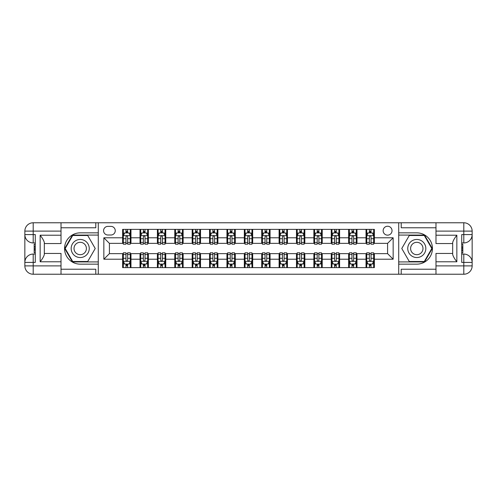<?xml version="1.0" encoding="UTF-8"?>
<svg xmlns="http://www.w3.org/2000/svg" width="497" height="497" viewBox="0 0 497 497"><rect width="100%" height="100%" fill="white"/><g stroke="black" fill="none" stroke-linecap="round" stroke-linejoin="round"><path stroke-width="0.75" d="M387.585 226.247A4.448 4.448 0 0 0 383.137 230.695A4.448 4.448 0 0 0 387.585 235.149A4.448 4.448 0 0 0 392.034 230.695A4.448 4.448 0 0 0 387.585 226.247M435.987 227.775L401.216 227.775L401.216 222.768L398.712 222.768L398.712 232.851L416.797 232.851A15.649 15.649 0 0 1 432.44 248.5A15.649 15.649 0 0 1 416.797 264.149L398.712 264.149L398.712 274.232L398.712 222.768L98.288 222.768L98.288 274.232L435.987 274.232L435.987 265.889L463.807 265.889L463.807 262.41L461.719 262.41L461.719 234.59L463.807 234.59L463.807 231.111L435.987 231.111L435.987 235.218L456.849 235.218L456.849 261.782C454.625 258.925 453.233 256.514 452.68 254.557L452.68 242.443C453.233 240.486 454.625 238.075 456.849 235.218M107.886 235.006L110.943 235.006A4.311 4.311 0 0 0 115.254 230.695A4.311 4.311 0 0 0 110.943 226.383L107.886 226.383A4.311 4.311 0 0 0 103.575 230.695A4.311 4.311 0 0 0 107.886 235.006M122.629 259.21L103.848 259.21L103.848 237.79L122.629 237.79L122.629 243.356L109.415 243.356L109.415 253.644L122.629 253.644L122.629 267.622L374.371 267.622L374.371 253.644L387.585 253.644L387.585 243.356L374.371 243.356L374.371 237.79L393.152 237.79L393.152 259.21L374.371 259.21M374.371 237.79L374.371 229.378L122.629 229.378L122.629 237.79M366.028 229.378L366.028 243.356L366.724 243.356M369.364 243.356L371.035 243.356M373.676 243.356L374.371 243.356M366.028 243.356L356.293 243.356M348.639 229.378L348.639 243.356L349.335 243.356M351.982 243.356L353.647 243.356M348.639 243.356L338.904 243.356M331.257 229.378L331.257 243.356L331.953 243.356M334.593 243.356L336.264 243.356M331.257 243.356L321.522 243.356M313.868 229.378L313.868 243.356L314.564 243.356M317.21 243.356L318.875 243.356M313.868 243.356L304.133 243.356M296.485 229.378L296.485 243.356L297.181 243.356M299.821 243.356L301.493 243.356M296.485 243.356L286.75 243.356M279.097 229.378L279.097 243.356L279.792 243.356M282.439 243.356L284.104 243.356M279.097 243.356L269.362 243.356M261.714 229.378L261.714 243.356L262.41 243.356M265.05 243.356L266.721 243.356M261.714 243.356L251.979 243.356M244.325 229.378L244.325 243.356L245.021 243.356M247.668 243.356L249.332 243.356M244.325 243.356L234.59 243.356M226.943 229.378L226.943 243.356L227.638 243.356M230.279 243.356L231.95 243.356M226.943 243.356L217.208 243.356M209.554 229.378L209.554 243.356L210.25 243.356M212.896 243.356L214.561 243.356M209.554 243.356L199.819 243.356M192.171 229.378L192.171 243.356L192.867 243.356M195.507 243.356L197.179 243.356M192.171 243.356L182.436 243.356M174.782 229.378L174.782 243.356L175.478 243.356M178.125 243.356L179.79 243.356M174.782 243.356L165.047 243.356M157.4 229.378L157.4 243.356L158.096 243.356M160.736 243.356L162.407 243.356M157.4 243.356L147.665 243.356M140.011 229.378L140.011 243.356L140.707 243.356M143.353 243.356L145.018 243.356M140.011 243.356L130.276 243.356M122.629 243.356L123.324 243.356M125.965 243.356L127.636 243.356M122.629 253.644L123.324 253.644M125.965 253.644L127.636 253.644M130.276 253.644L130.972 253.644L130.972 267.622M140.707 253.644L130.972 253.644M143.353 253.644L145.018 253.644M147.665 253.644L148.361 253.644L148.361 267.622M158.096 253.644L148.361 253.644M160.736 253.644L162.407 253.644M165.047 253.644L165.743 253.644L165.743 267.622M175.478 253.644L165.743 253.644M178.125 253.644L179.79 253.644M182.436 253.644L183.132 253.644L183.132 267.622M192.867 253.644L183.132 253.644M195.507 253.644L197.179 253.644M199.819 253.644L200.515 253.644L200.515 267.622M210.25 253.644L200.515 253.644M212.896 253.644L214.561 253.644M217.208 253.644L217.903 253.644L217.903 267.622M227.638 253.644L217.903 253.644M230.279 253.644L231.95 253.644M234.59 253.644L235.286 253.644L235.286 267.622M245.021 253.644L235.286 253.644M247.668 253.644L249.332 253.644M251.979 253.644L252.675 253.644L252.675 267.622M262.41 253.644L252.675 253.644M265.05 253.644L266.721 253.644M269.362 253.644L270.057 253.644L270.057 267.622M279.792 253.644L270.057 253.644M282.439 253.644L284.104 253.644M286.75 253.644L287.446 253.644L287.446 267.622M297.181 253.644L287.446 253.644M299.821 253.644L301.493 253.644M304.133 253.644L304.829 253.644L304.829 267.622M314.564 253.644L304.829 253.644M317.21 253.644L318.875 253.644M321.522 253.644L322.218 253.644L322.218 267.622M331.953 253.644L322.218 253.644M334.593 253.644L336.264 253.644M338.904 253.644L339.6 253.644L339.6 267.622M349.335 253.644L339.6 253.644M351.982 253.644L353.647 253.644M356.293 253.644L356.989 253.644L356.989 267.622M366.724 253.644L356.989 253.644M369.364 253.644L371.035 253.644M373.676 253.644L374.371 253.644M130.972 229.378L130.972 243.356M122.629 232.851L123.324 232.851M125.965 232.851L127.636 232.851M130.276 232.851L130.972 232.851M122.629 264.149L123.324 264.149M125.965 264.149L127.636 264.149M130.276 264.149L130.972 264.149M140.011 253.644L140.011 267.622M148.361 229.378L148.361 243.356M140.011 232.851L140.707 232.851M143.353 232.851L145.018 232.851M147.665 232.851L148.361 232.851M140.011 264.149L140.707 264.149M143.353 264.149L145.018 264.149M147.665 264.149L148.361 264.149M157.4 253.644L157.4 267.622M157.4 264.149L158.096 264.149M160.736 264.149L162.407 264.149M165.047 264.149L165.743 264.149M165.743 229.378L165.743 243.356M157.4 232.851L158.096 232.851M160.736 232.851L162.407 232.851M165.047 232.851L165.743 232.851M174.782 253.644L174.782 267.622M174.782 264.149L175.478 264.149M178.125 264.149L179.79 264.149M182.436 264.149L183.132 264.149M183.132 229.378L183.132 243.356M174.782 232.851L175.478 232.851M178.125 232.851L179.79 232.851M182.436 232.851L183.132 232.851M192.171 253.644L192.171 267.622M192.171 264.149L192.867 264.149M195.507 264.149L197.179 264.149M199.819 264.149L200.515 264.149M200.515 229.378L200.515 243.356M192.171 232.851L192.867 232.851M195.507 232.851L197.179 232.851M199.819 232.851L200.515 232.851M209.554 253.644L209.554 267.622M209.554 264.149L210.25 264.149M212.896 264.149L214.561 264.149M217.208 264.149L217.903 264.149M217.903 229.378L217.903 243.356M209.554 232.851L210.25 232.851M212.896 232.851L214.561 232.851M217.208 232.851L217.903 232.851M226.943 253.644L226.943 267.622M226.943 264.149L227.638 264.149M230.279 264.149L231.95 264.149M234.59 264.149L235.286 264.149M235.286 229.378L235.286 243.356M226.943 232.851L227.638 232.851M230.279 232.851L231.95 232.851M234.59 232.851L235.286 232.851M244.325 253.644L244.325 267.622M244.325 264.149L245.021 264.149M247.668 264.149L249.332 264.149M251.979 264.149L252.675 264.149M252.675 229.378L252.675 243.356M244.325 232.851L245.021 232.851M247.668 232.851L249.332 232.851M251.979 232.851L252.675 232.851M261.714 253.644L261.714 267.622M261.714 264.149L262.41 264.149M265.05 264.149L266.721 264.149M269.362 264.149L270.057 264.149M270.057 229.378L270.057 243.356M261.714 232.851L262.41 232.851M265.05 232.851L266.721 232.851M269.362 232.851L270.057 232.851M279.097 253.644L279.097 267.622M279.097 264.149L279.792 264.149M282.439 264.149L284.104 264.149M286.75 264.149L287.446 264.149M287.446 229.378L287.446 243.356M279.097 232.851L279.792 232.851M282.439 232.851L284.104 232.851M286.75 232.851L287.446 232.851M296.485 253.644L296.485 267.622M296.485 264.149L297.181 264.149M299.821 264.149L301.493 264.149M304.133 264.149L304.829 264.149M304.829 229.378L304.829 243.356M296.485 232.851L297.181 232.851M299.821 232.851L301.493 232.851M304.133 232.851L304.829 232.851M313.868 253.644L313.868 267.622M313.868 264.149L314.564 264.149M317.21 264.149L318.875 264.149M321.522 264.149L322.218 264.149M322.218 229.378L322.218 243.356M313.868 232.851L314.564 232.851M317.21 232.851L318.875 232.851M321.522 232.851L322.218 232.851M331.257 253.644L331.257 267.622M331.257 264.149L331.953 264.149M334.593 264.149L336.264 264.149M338.904 264.149L339.6 264.149M339.6 229.378L339.6 243.356M331.257 232.851L331.953 232.851M334.593 232.851L336.264 232.851M338.904 232.851L339.6 232.851M348.639 253.644L348.639 267.622M348.639 264.149L349.335 264.149M351.982 264.149L353.647 264.149M356.293 264.149L356.989 264.149M356.989 229.378L356.989 243.356M348.639 232.851L349.335 232.851M351.982 232.851L353.647 232.851M356.293 232.851L356.989 232.851M366.028 253.644L366.028 267.622M366.028 264.149L366.724 264.149M369.364 264.149L371.035 264.149M373.676 264.149L374.371 264.149M366.028 232.851L366.724 232.851M369.364 232.851L371.035 232.851M373.676 232.851L374.371 232.851M109.415 243.356L103.848 237.79M109.415 253.644L103.848 259.21M393.152 237.79L387.585 243.356M393.152 259.21L387.585 253.644M127.636 231.186L125.965 231.186M130.276 242.443L127.636 242.443L127.636 244.189L130.276 244.189L130.276 235.702L128.885 232.925L124.716 232.925L123.324 235.702L123.324 244.189L125.965 244.189L125.965 242.443L123.324 242.443M123.324 235.702L123.324 229.378M130.276 235.702L130.276 229.378M125.965 232.925L125.965 229.378M127.636 229.378L127.636 232.925M127.636 242.443L127.636 236.746C127.077 235.677 126.524 235.677 125.965 236.746L125.965 242.443M125.965 265.814L127.636 265.814M123.324 254.557L125.965 254.557L125.965 252.811L123.324 252.811L123.324 261.298L124.716 264.075L128.885 264.075L130.276 261.298L130.276 252.811L127.636 252.811L127.636 254.557L130.276 254.557M130.276 261.298L130.276 267.622M123.324 261.298L123.324 267.622M127.636 264.075L127.636 267.622M125.965 267.622L125.965 264.075M125.965 254.557L125.965 260.254C126.524 261.323 127.077 261.323 127.636 260.254L127.636 254.557M145.018 231.186L143.353 231.186M147.665 242.443L145.018 242.443L145.018 244.189L147.665 244.189L147.665 235.702L146.273 232.925L142.099 232.925L140.707 235.702L140.707 244.189L143.353 244.189L143.353 242.443L140.707 242.443M140.707 235.702L140.707 229.378M147.665 235.702L147.665 229.378M143.353 232.925L143.353 229.378M145.018 229.378L145.018 232.925M145.018 242.443L145.018 236.746C144.465 235.677 143.906 235.677 143.353 236.746L143.353 242.443M162.407 231.186L160.736 231.186M165.047 242.443L162.407 242.443L162.407 244.189L165.047 244.189L165.047 235.702L163.656 232.925L159.487 232.925L158.096 235.702L158.096 244.189L160.736 244.189L160.736 242.443L158.096 242.443M158.096 235.702L158.096 229.378M165.047 235.702L165.047 229.378M160.736 232.925L160.736 229.378M162.407 229.378L162.407 232.925M162.407 242.443L162.407 236.746C161.848 235.677 161.295 235.677 160.736 236.746L160.736 242.443M179.79 231.186L178.125 231.186M182.436 242.443L179.79 242.443L179.79 244.189L182.436 244.189L182.436 235.702L181.045 232.925L176.87 232.925L175.478 235.702L175.478 244.189L178.125 244.189L178.125 242.443L175.478 242.443M175.478 235.702L175.478 229.378M182.436 235.702L182.436 229.378M178.125 232.925L178.125 229.378M179.79 229.378L179.79 232.925M179.79 242.443L179.79 236.746C179.237 235.677 178.678 235.677 178.125 236.746L178.125 242.443M143.353 265.814L145.018 265.814M140.707 254.557L143.353 254.557L143.353 252.811L140.707 252.811L140.707 261.298L142.099 264.075L146.273 264.075L147.665 261.298L147.665 252.811L145.018 252.811L145.018 254.557L147.665 254.557M147.665 261.298L147.665 267.622M140.707 261.298L140.707 267.622M145.018 264.075L145.018 267.622M143.353 267.622L143.353 264.075M143.353 254.557L143.353 260.254C143.906 261.323 144.465 261.323 145.018 260.254L145.018 254.557M160.736 265.814L162.407 265.814M158.096 254.557L160.736 254.557L160.736 252.811L158.096 252.811L158.096 261.298L159.487 264.075L163.656 264.075L165.047 261.298L165.047 252.811L162.407 252.811L162.407 254.557L165.047 254.557M165.047 261.298L165.047 267.622M158.096 261.298L158.096 267.622M162.407 264.075L162.407 267.622M160.736 267.622L160.736 264.075M160.736 254.557L160.736 260.254C161.295 261.323 161.848 261.323 162.407 260.254L162.407 254.557M178.125 265.814L179.79 265.814M175.478 254.557L178.125 254.557L178.125 252.811L175.478 252.811L175.478 261.298L176.87 264.075L181.045 264.075L182.436 261.298L182.436 252.811L179.79 252.811L179.79 254.557L182.436 254.557M182.436 261.298L182.436 267.622M175.478 261.298L175.478 267.622M179.79 264.075L179.79 267.622M178.125 267.622L178.125 264.075M178.125 254.557L178.125 260.254C178.678 261.323 179.237 261.323 179.79 260.254L179.79 254.557M197.179 231.186L195.507 231.186M199.819 242.443L197.179 242.443L197.179 244.189L199.819 244.189L199.819 235.702L198.427 232.925L194.259 232.925L192.867 235.702L192.867 244.189L195.507 244.189L195.507 242.443L192.867 242.443M192.867 235.702L192.867 229.378M199.819 235.702L199.819 229.378M195.507 232.925L195.507 229.378M197.179 229.378L197.179 232.925M197.179 242.443L197.179 236.746C196.619 235.677 196.066 235.677 195.507 236.746L195.507 242.443M195.507 265.814L197.179 265.814M192.867 254.557L195.507 254.557L195.507 252.811L192.867 252.811L192.867 261.298L194.259 264.075L198.427 264.075L199.819 261.298L199.819 252.811L197.179 252.811L197.179 254.557L199.819 254.557M199.819 261.298L199.819 267.622M192.867 261.298L192.867 267.622M197.179 264.075L197.179 267.622M195.507 267.622L195.507 264.075M195.507 254.557L195.507 260.254C196.066 261.323 196.619 261.323 197.179 260.254L197.179 254.557M75.687 240.672A9.039 9.039 0 0 0 72.376 253.023A9.039 9.039 0 0 0 84.726 256.328A9.039 9.039 0 0 0 88.037 243.977A9.039 9.039 0 0 0 75.687 240.672M77.11 243.139A6.188 6.188 0 0 0 74.848 251.594A6.188 6.188 0 0 0 83.303 253.861A6.188 6.188 0 0 0 85.565 245.406A6.188 6.188 0 0 0 77.11 243.139M95.225 248.5L87.714 261.503L72.699 261.503L65.188 248.5L72.699 235.497L87.714 235.497L95.225 248.5M412.274 256.328A9.039 9.039 0 0 0 424.624 253.023A9.039 9.039 0 0 0 421.313 240.672A9.039 9.039 0 0 0 408.963 243.977A9.039 9.039 0 0 0 412.274 256.328M413.697 253.861A6.188 6.188 0 0 0 422.152 251.594A6.188 6.188 0 0 0 419.89 243.139A6.188 6.188 0 0 0 411.435 245.406A6.188 6.188 0 0 0 413.697 253.861M409.286 235.497L424.301 235.497L431.812 248.5L424.301 261.503L409.286 261.503L401.775 248.5L409.286 235.497M61.013 265.889L61.013 274.232L33.193 274.232A8.343 8.343 0 0 1 24.85 265.889L33.193 265.889L33.193 262.41L35.281 262.41L35.281 234.59L33.193 234.59L33.193 222.768L61.013 222.768L61.013 231.111L24.85 231.111L24.85 265.889A8.343 8.343 0 0 0 33.193 274.232L33.193 265.889L61.013 265.889L61.013 261.782L40.151 261.782L40.151 235.218C42.375 238.075 43.767 240.486 44.32 242.443L44.32 254.557C43.767 256.514 42.375 258.925 40.151 261.782M61.013 227.775L95.784 227.775L95.784 222.768L98.288 222.768L98.288 232.851L80.203 232.851A15.649 15.649 0 0 0 64.56 248.5A15.649 15.649 0 0 0 80.203 264.149L98.288 264.149L98.288 274.232L61.013 274.232M40.151 235.218L61.013 235.218L61.013 231.111M61.013 235.218L61.013 243.561L44.32 243.561M44.32 253.439L61.013 253.439L61.013 261.782M95.784 222.768L61.013 222.768M24.85 262.41A8.343 8.343 0 0 1 33.193 254.066A8.343 8.343 0 0 0 24.85 262.41L33.193 262.41L33.193 254.066L35.281 254.066M35.281 242.934L33.193 242.934L33.193 234.59L24.85 234.59A8.343 8.343 0 0 0 33.193 242.934A8.343 8.343 0 0 1 24.85 234.59M95.784 274.232L95.784 269.225L61.013 269.225M33.193 222.768A8.343 8.343 0 0 0 24.85 231.111A8.343 8.343 0 0 1 33.193 222.768M98.288 235.081L72.456 235.081L64.709 248.5L72.456 261.919L98.288 261.919M35.281 244.22L34.169 244.22L34.169 249.73L35.281 249.73M34.169 248.432L35.281 248.432M34.169 246.897L35.281 246.897M34.169 246.649L35.281 246.649M34.169 249.73L34.169 252.78L35.281 252.78M34.169 250.003L35.281 250.003M456.849 261.782L435.987 261.782L435.987 265.889M435.987 261.782L435.987 253.439L452.68 253.439M435.987 231.111L435.987 222.768L463.807 222.768A8.343 8.343 0 0 1 472.15 231.111L472.15 265.889A8.343 8.343 0 0 1 463.807 274.232L435.987 274.232M452.68 243.561L435.987 243.561L435.987 235.218M401.216 222.768L435.987 222.768M472.15 234.59A8.343 8.343 0 0 1 463.807 242.934A8.343 8.343 0 0 0 472.15 234.59L463.807 234.59L463.807 242.934L461.719 242.934M461.719 254.066L463.807 254.066L463.807 262.41L472.15 262.41A8.343 8.343 0 0 0 463.807 254.066A8.343 8.343 0 0 1 472.15 262.41M401.216 274.232L401.216 269.225L435.987 269.225M398.712 261.919L424.544 261.919L432.291 248.5L424.544 235.081L398.712 235.081M461.719 252.78L462.831 252.78L462.831 247.27L461.719 247.27M462.831 248.568L461.719 248.568M462.831 250.103L461.719 250.103M462.831 250.351L461.719 250.351M462.831 247.27L462.831 244.22L461.719 244.22M462.831 246.997L461.719 246.997M214.561 231.186L212.896 231.186M217.208 242.443L214.561 242.443L214.561 244.189L217.208 244.189L217.208 235.702L215.816 232.925L211.641 232.925L210.25 235.702L210.25 244.189L212.896 244.189L212.896 242.443L210.25 242.443M210.25 235.702L210.25 229.378M217.208 235.702L217.208 229.378M212.896 232.925L212.896 229.378M214.561 229.378L214.561 232.925M214.561 242.443L214.561 236.746C214.008 235.677 213.449 235.677 212.896 236.746L212.896 242.443M231.95 231.186L230.279 231.186M234.59 242.443L231.95 242.443L231.95 244.189L234.59 244.189L234.59 235.702L233.199 232.925L229.03 232.925L227.638 235.702L227.638 244.189L230.279 244.189L230.279 242.443L227.638 242.443M227.638 235.702L227.638 229.378M234.59 235.702L234.59 229.378M230.279 232.925L230.279 229.378M231.95 229.378L231.95 232.925M231.95 242.443L231.95 236.746C231.391 235.677 230.838 235.677 230.279 236.746L230.279 242.443M249.332 231.186L247.668 231.186M251.979 242.443L249.332 242.443L249.332 244.189L251.979 244.189L251.979 235.702L250.587 232.925L246.413 232.925L245.021 235.702L245.021 244.189L247.668 244.189L247.668 242.443L245.021 242.443M245.021 235.702L245.021 229.378M251.979 235.702L251.979 229.378M247.668 232.925L247.668 229.378M249.332 229.378L249.332 232.925M249.332 242.443L249.332 236.746C248.78 235.677 248.22 235.677 247.668 236.746L247.668 242.443M266.721 231.186L265.05 231.186M269.362 242.443L266.721 242.443L266.721 244.189L269.362 244.189L269.362 235.702L267.97 232.925L263.801 232.925L262.41 235.702L262.41 244.189L265.05 244.189L265.05 242.443L262.41 242.443M262.41 235.702L262.41 229.378M269.362 235.702L269.362 229.378M265.05 232.925L265.05 229.378M266.721 229.378L266.721 232.925M266.721 242.443L266.721 236.746C266.162 235.677 265.609 235.677 265.05 236.746L265.05 242.443M284.104 231.186L282.439 231.186M286.75 242.443L284.104 242.443L284.104 244.189L286.75 244.189L286.75 235.702L285.359 232.925L281.184 232.925L279.792 235.702L279.792 244.189L282.439 244.189L282.439 242.443L279.792 242.443M279.792 235.702L279.792 229.378M286.75 235.702L286.75 229.378M282.439 232.925L282.439 229.378M284.104 229.378L284.104 232.925M284.104 242.443L284.104 236.746C283.551 235.677 282.992 235.677 282.439 236.746L282.439 242.443M212.896 265.814L214.561 265.814M210.25 254.557L212.896 254.557L212.896 252.811L210.25 252.811L210.25 261.298L211.641 264.075L215.816 264.075L217.208 261.298L217.208 252.811L214.561 252.811L214.561 254.557L217.208 254.557M217.208 261.298L217.208 267.622M210.25 261.298L210.25 267.622M214.561 264.075L214.561 267.622M212.896 267.622L212.896 264.075M212.896 254.557L212.896 260.254C213.449 261.323 214.008 261.323 214.561 260.254L214.561 254.557M230.279 265.814L231.95 265.814M227.638 254.557L230.279 254.557L230.279 252.811L227.638 252.811L227.638 261.298L229.03 264.075L233.199 264.075L234.59 261.298L234.59 252.811L231.95 252.811L231.95 254.557L234.59 254.557M234.59 261.298L234.59 267.622M227.638 261.298L227.638 267.622M231.95 264.075L231.95 267.622M230.279 267.622L230.279 264.075M230.279 254.557L230.279 260.254C230.838 261.323 231.391 261.323 231.95 260.254L231.95 254.557M247.668 265.814L249.332 265.814M245.021 254.557L247.668 254.557L247.668 252.811L245.021 252.811L245.021 261.298L246.413 264.075L250.587 264.075L251.979 261.298L251.979 252.811L249.332 252.811L249.332 254.557L251.979 254.557M251.979 261.298L251.979 267.622M245.021 261.298L245.021 267.622M249.332 264.075L249.332 267.622M247.668 267.622L247.668 264.075M247.668 254.557L247.668 260.254C248.22 261.323 248.78 261.323 249.332 260.254L249.332 254.557M265.05 265.814L266.721 265.814M262.41 254.557L265.05 254.557L265.05 252.811L262.41 252.811L262.41 261.298L263.801 264.075L267.97 264.075L269.362 261.298L269.362 252.811L266.721 252.811L266.721 254.557L269.362 254.557M269.362 261.298L269.362 267.622M262.41 261.298L262.41 267.622M266.721 264.075L266.721 267.622M265.05 267.622L265.05 264.075M265.05 254.557L265.05 260.254C265.609 261.323 266.162 261.323 266.721 260.254L266.721 254.557M282.439 265.814L284.104 265.814M279.792 254.557L282.439 254.557L282.439 252.811L279.792 252.811L279.792 261.298L281.184 264.075L285.359 264.075L286.75 261.298L286.75 252.811L284.104 252.811L284.104 254.557L286.75 254.557M286.75 261.298L286.75 267.622M279.792 261.298L279.792 267.622M284.104 264.075L284.104 267.622M282.439 267.622L282.439 264.075M282.439 254.557L282.439 260.254C282.992 261.323 283.551 261.323 284.104 260.254L284.104 254.557M301.493 231.186L299.821 231.186M304.133 242.443L301.493 242.443L301.493 244.189L304.133 244.189L304.133 235.702L302.741 232.925L298.573 232.925L297.181 235.702L297.181 244.189L299.821 244.189L299.821 242.443L297.181 242.443M297.181 235.702L297.181 229.378M304.133 235.702L304.133 229.378M299.821 232.925L299.821 229.378M301.493 229.378L301.493 232.925M301.493 242.443L301.493 236.746C300.933 235.677 300.381 235.677 299.821 236.746L299.821 242.443M299.821 265.814L301.493 265.814M297.181 254.557L299.821 254.557L299.821 252.811L297.181 252.811L297.181 261.298L298.573 264.075L302.741 264.075L304.133 261.298L304.133 252.811L301.493 252.811L301.493 254.557L304.133 254.557M304.133 261.298L304.133 267.622M297.181 261.298L297.181 267.622M301.493 264.075L301.493 267.622M299.821 267.622L299.821 264.075M299.821 254.557L299.821 260.254C300.381 261.323 300.933 261.323 301.493 260.254L301.493 254.557M318.875 231.186L317.21 231.186M321.522 242.443L318.875 242.443L318.875 244.189L321.522 244.189L321.522 235.702L320.13 232.925L315.955 232.925L314.564 235.702L314.564 244.189L317.21 244.189L317.21 242.443L314.564 242.443M314.564 235.702L314.564 229.378M321.522 235.702L321.522 229.378M317.21 232.925L317.21 229.378M318.875 229.378L318.875 232.925M318.875 242.443L318.875 236.746C318.322 235.677 317.763 235.677 317.21 236.746L317.21 242.443M317.21 265.814L318.875 265.814M314.564 254.557L317.21 254.557L317.21 252.811L314.564 252.811L314.564 261.298L315.955 264.075L320.13 264.075L321.522 261.298L321.522 252.811L318.875 252.811L318.875 254.557L321.522 254.557M321.522 261.298L321.522 267.622M314.564 261.298L314.564 267.622M318.875 264.075L318.875 267.622M317.21 267.622L317.21 264.075M317.21 254.557L317.21 260.254C317.763 261.323 318.322 261.323 318.875 260.254L318.875 254.557M336.264 231.186L334.593 231.186M338.904 242.443L336.264 242.443L336.264 244.189L338.904 244.189L338.904 235.702L337.513 232.925L333.344 232.925L331.953 235.702L331.953 244.189L334.593 244.189L334.593 242.443L331.953 242.443M331.953 235.702L331.953 229.378M338.904 235.702L338.904 229.378M334.593 232.925L334.593 229.378M336.264 229.378L336.264 232.925M336.264 242.443L336.264 236.746C335.705 235.677 335.152 235.677 334.593 236.746L334.593 242.443M334.593 265.814L336.264 265.814M331.953 254.557L334.593 254.557L334.593 252.811L331.953 252.811L331.953 261.298L333.344 264.075L337.513 264.075L338.904 261.298L338.904 252.811L336.264 252.811L336.264 254.557L338.904 254.557M338.904 261.298L338.904 267.622M331.953 261.298L331.953 267.622M336.264 264.075L336.264 267.622M334.593 267.622L334.593 264.075M334.593 254.557L334.593 260.254C335.152 261.323 335.705 261.323 336.264 260.254L336.264 254.557M353.647 231.186L351.982 231.186M356.293 242.443L353.647 242.443L353.647 244.189L356.293 244.189L356.293 235.702L354.901 232.925L350.727 232.925L349.335 235.702L349.335 244.189L351.982 244.189L351.982 242.443L349.335 242.443M349.335 235.702L349.335 229.378M356.293 235.702L356.293 229.378M351.982 232.925L351.982 229.378M353.647 229.378L353.647 232.925M353.647 242.443L353.647 236.746C353.094 235.677 352.535 235.677 351.982 236.746L351.982 242.443M351.982 265.814L353.647 265.814M349.335 254.557L351.982 254.557L351.982 252.811L349.335 252.811L349.335 261.298L350.727 264.075L354.901 264.075L356.293 261.298L356.293 252.811L353.647 252.811L353.647 254.557L356.293 254.557M356.293 261.298L356.293 267.622M349.335 261.298L349.335 267.622M353.647 264.075L353.647 267.622M351.982 267.622L351.982 264.075M351.982 254.557L351.982 260.254C352.535 261.323 353.094 261.323 353.647 260.254L353.647 254.557M371.035 231.186L369.364 231.186M373.676 242.443L371.035 242.443L371.035 244.189L373.676 244.189L373.676 235.702L372.284 232.925L368.115 232.925L366.724 235.702L366.724 244.189L369.364 244.189L369.364 242.443L366.724 242.443M366.724 235.702L366.724 229.378M373.676 235.702L373.676 229.378M369.364 232.925L369.364 229.378M371.035 229.378L371.035 232.925M371.035 242.443L371.035 236.746C370.476 235.677 369.923 235.677 369.364 236.746L369.364 242.443M369.364 265.814L371.035 265.814M366.724 254.557L369.364 254.557L369.364 252.811L366.724 252.811L366.724 261.298L368.115 264.075L372.284 264.075L373.676 261.298L373.676 252.811L371.035 252.811L371.035 254.557L373.676 254.557M373.676 261.298L373.676 267.622M366.724 261.298L366.724 267.622M371.035 264.075L371.035 267.622M369.364 267.622L369.364 264.075M369.364 254.557L369.364 260.254C369.923 261.323 370.476 261.323 371.035 260.254L371.035 254.557M140.011 259.21L130.972 259.21M140.011 237.79L130.972 237.79M157.4 237.79L148.361 237.79M157.4 259.21L148.361 259.21M174.782 237.79L165.743 237.79M174.782 259.21L165.743 259.21M192.171 237.79L183.132 237.79M192.171 259.21L183.132 259.21M209.554 237.79L200.515 237.79M209.554 259.21L200.515 259.21M226.943 237.79L217.903 237.79M226.943 259.21L217.903 259.21M244.325 237.79L235.286 237.79M244.325 259.21L235.286 259.21M261.714 237.79L252.675 237.79M261.714 259.21L252.675 259.21M279.097 237.79L270.057 237.79M279.097 259.21L270.057 259.21M296.485 237.79L287.446 237.79M296.485 259.21L287.446 259.21M313.868 237.79L304.829 237.79M313.868 259.21L304.829 259.21M331.257 237.79L322.218 237.79M331.257 259.21L322.218 259.21M348.639 237.79L339.6 237.79M348.639 259.21L339.6 259.21M366.028 237.79L356.989 237.79M366.028 259.21L356.989 259.21M130.245 235.634L123.355 235.634M123.324 233.087L124.629 233.087M128.971 233.087L130.276 233.087M125.965 238.715L123.324 238.715M130.276 238.715L127.636 238.715M127.636 232.068L125.965 232.068M123.355 261.366L130.245 261.366M130.276 263.913L128.971 263.913M124.629 263.913L123.324 263.913M127.636 258.285L130.276 258.285M123.324 258.285L125.965 258.285M125.965 264.932L127.636 264.932M147.628 235.634L140.744 235.634M140.707 233.087L142.018 233.087M146.354 233.087L147.665 233.087M143.353 238.715L140.707 238.715M147.665 238.715L145.018 238.715M145.018 232.068L143.353 232.068M165.016 235.634L158.127 235.634M158.096 233.087L159.4 233.087M163.743 233.087L165.047 233.087M160.736 238.715L158.096 238.715M165.047 238.715L162.407 238.715M162.407 232.068L160.736 232.068M182.399 235.634L175.516 235.634M175.478 233.087L176.789 233.087M181.125 233.087L182.436 233.087M178.125 238.715L175.478 238.715M182.436 238.715L179.79 238.715M179.79 232.068L178.125 232.068M140.744 261.366L147.628 261.366M147.665 263.913L146.354 263.913M142.018 263.913L140.707 263.913M145.018 258.285L147.665 258.285M140.707 258.285L143.353 258.285M143.353 264.932L145.018 264.932M158.127 261.366L165.016 261.366M165.047 263.913L163.743 263.913M159.4 263.913L158.096 263.913M162.407 258.285L165.047 258.285M158.096 258.285L160.736 258.285M160.736 264.932L162.407 264.932M175.516 261.366L182.399 261.366M182.436 263.913L181.125 263.913M176.789 263.913L175.478 263.913M179.79 258.285L182.436 258.285M175.478 258.285L178.125 258.285M178.125 264.932L179.79 264.932M199.788 235.634L192.898 235.634M192.867 233.087L194.172 233.087M198.514 233.087L199.819 233.087M195.507 238.715L192.867 238.715M199.819 238.715L197.179 238.715M197.179 232.068L195.507 232.068M192.898 261.366L199.788 261.366M199.819 263.913L198.514 263.913M194.172 263.913L192.867 263.913M197.179 258.285L199.819 258.285M192.867 258.285L195.507 258.285M195.507 264.932L197.179 264.932M463.807 274.232A8.343 8.343 0 0 0 472.15 265.889L463.807 265.889L463.807 274.232M463.807 222.768L463.807 231.111L472.15 231.111A8.343 8.343 0 0 0 463.807 222.768M217.17 235.634L210.287 235.634M210.25 233.087L211.56 233.087M215.897 233.087L217.208 233.087M212.896 238.715L210.25 238.715M217.208 238.715L214.561 238.715M214.561 232.068L212.896 232.068M234.559 235.634L227.669 235.634M227.638 233.087L228.943 233.087M233.286 233.087L234.59 233.087M230.279 238.715L227.638 238.715M234.59 238.715L231.95 238.715M231.95 232.068L230.279 232.068M251.942 235.634L245.058 235.634M245.021 233.087L246.332 233.087M250.668 233.087L251.979 233.087M247.668 238.715L245.021 238.715M251.979 238.715L249.332 238.715M249.332 232.068L247.668 232.068M269.331 235.634L262.441 235.634M262.41 233.087L263.714 233.087M268.057 233.087L269.362 233.087M265.05 238.715L262.41 238.715M269.362 238.715L266.721 238.715M266.721 232.068L265.05 232.068M286.713 235.634L279.83 235.634M279.792 233.087L281.103 233.087M285.44 233.087L286.75 233.087M282.439 238.715L279.792 238.715M286.75 238.715L284.104 238.715M284.104 232.068L282.439 232.068M210.287 261.366L217.17 261.366M217.208 263.913L215.897 263.913M211.56 263.913L210.25 263.913M214.561 258.285L217.208 258.285M210.25 258.285L212.896 258.285M212.896 264.932L214.561 264.932M227.669 261.366L234.559 261.366M234.59 263.913L233.286 263.913M228.943 263.913L227.638 263.913M231.95 258.285L234.59 258.285M227.638 258.285L230.279 258.285M230.279 264.932L231.95 264.932M245.058 261.366L251.942 261.366M251.979 263.913L250.668 263.913M246.332 263.913L245.021 263.913M249.332 258.285L251.979 258.285M245.021 258.285L247.668 258.285M247.668 264.932L249.332 264.932M262.441 261.366L269.331 261.366M269.362 263.913L268.057 263.913M263.714 263.913L262.41 263.913M266.721 258.285L269.362 258.285M262.41 258.285L265.05 258.285M265.05 264.932L266.721 264.932M279.83 261.366L286.713 261.366M286.75 263.913L285.44 263.913M281.103 263.913L279.792 263.913M284.104 258.285L286.75 258.285M279.792 258.285L282.439 258.285M282.439 264.932L284.104 264.932M304.102 235.634L297.212 235.634M297.181 233.087L298.486 233.087M302.828 233.087L304.133 233.087M299.821 238.715L297.181 238.715M304.133 238.715L301.493 238.715M301.493 232.068L299.821 232.068M297.212 261.366L304.102 261.366M304.133 263.913L302.828 263.913M298.486 263.913L297.181 263.913M301.493 258.285L304.133 258.285M297.181 258.285L299.821 258.285M299.821 264.932L301.493 264.932M321.484 235.634L314.601 235.634M314.564 233.087L315.875 233.087M320.211 233.087L321.522 233.087M317.21 238.715L314.564 238.715M321.522 238.715L318.875 238.715M318.875 232.068L317.21 232.068M314.601 261.366L321.484 261.366M321.522 263.913L320.211 263.913M315.875 263.913L314.564 263.913M318.875 258.285L321.522 258.285M314.564 258.285L317.21 258.285M317.21 264.932L318.875 264.932M338.873 235.634L331.984 235.634M331.953 233.087L333.257 233.087M337.6 233.087L338.904 233.087M334.593 238.715L331.953 238.715M338.904 238.715L336.264 238.715M336.264 232.068L334.593 232.068M331.984 261.366L338.873 261.366M338.904 263.913L337.6 263.913M333.257 263.913L331.953 263.913M336.264 258.285L338.904 258.285M331.953 258.285L334.593 258.285M334.593 264.932L336.264 264.932M356.256 235.634L349.372 235.634M349.335 233.087L350.646 233.087M354.982 233.087L356.293 233.087M351.982 238.715L349.335 238.715M356.293 238.715L353.647 238.715M353.647 232.068L351.982 232.068M349.372 261.366L356.256 261.366M356.293 263.913L354.982 263.913M350.646 263.913L349.335 263.913M353.647 258.285L356.293 258.285M349.335 258.285L351.982 258.285M351.982 264.932L353.647 264.932M373.645 235.634L366.755 235.634M366.724 233.087L368.028 233.087M372.371 233.087L373.676 233.087M369.364 238.715L366.724 238.715M373.676 238.715L371.035 238.715M371.035 232.068L369.364 232.068M366.755 261.366L373.645 261.366M373.676 263.913L372.371 263.913M368.028 263.913L366.724 263.913M371.035 258.285L373.676 258.285M366.724 258.285L369.364 258.285M369.364 264.932L371.035 264.932"/></g></svg>
